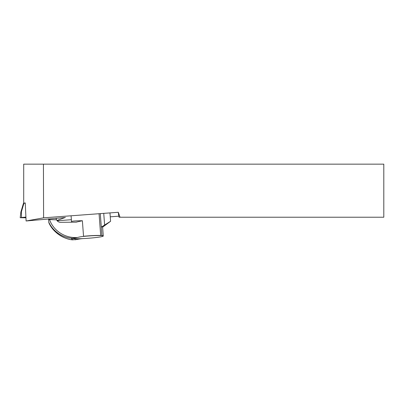 <?xml version="1.0" encoding="UTF-8"?>
<svg xmlns="http://www.w3.org/2000/svg" width="404" height="404" viewBox="0 0 404 404"><rect width="100%" height="100%" fill="white"/><g stroke="black" fill="none" stroke-linecap="round" stroke-linejoin="round"><path stroke-width="0.61" d="M57.171 220.766L71.372 219.71M110.257 216.822L118.731 216.191L119.089 217.226L120.033 217.226L118.306 212.282L118.731 216.191M43.43 164.155L43.597 217.832L26.098 220.988L25.25 202.919L23.705 203.197L23.705 164.155L383.8 164.155L383.8 217.226L120.033 217.226M56.949 220.483L65.357 217.433M43.597 217.832L118.306 212.282M65.362 217.498L26.098 220.988M24.543 203.197L23.705 203.197M102.591 226.705L101.298 227.114L100.293 213.62L101.919 235.658A15.296 1.131 175.7 0 1 102.934 235.815A15.296 1.131 175.7 0 1 103.273 236.032L102.591 226.705M72.907 238.431A15.307 1.131 175.7 0 0 83.628 238.567L83.628 238.562A41.986 40.031 72.2 0 0 77.533 239.375L72.528 239.845C64.115 239.188 53.101 232.684 48.849 222.71C53.298 232.164 62.267 238.673 72.503 239.84L72.498 239.612A17.261 1.278 175.7 0 0 75.917 239.724M56.146 218.16L56.171 218.448A4.469 4.454 -2.1 0 0 56.504 219.847M48.793 218.852L48.924 219.523L56.58 219.847C57.424 221.432 58.747 222.256 60.555 222.311L76.018 222.17L82.381 220.736L83.537 236.274A15.307 1.131 -4.3 0 1 100.687 235.461L99.071 213.711M48.561 218.877L48.849 222.71L48.581 218.872M100.687 235.461L100.692 235.588A15.296 1.131 175.7 0 0 83.547 236.401L83.537 236.274M72.917 238.431A15.296 1.131 175.7 0 0 84.678 238.506A15.296 1.131 175.7 0 0 100.742 236.84L101.954 236.582A15.296 1.131 175.7 0 0 103.273 236.032M71.402 222.21L71.513 221.599C71.907 221.069 75.528 220.781 82.381 220.736M101.298 227.114L110.59 221.276L102.621 227.159M49.546 219.544C53.293 230.699 65.12 238.466 77.462 237.486L75.846 237.921A17.261 1.278 175.7 0 0 72.457 238.532L72.447 238.309C62.383 237.789 53.06 231.351 48.834 222.301M75.846 237.921L72.447 238.309M72.457 238.532L71.503 238.759L72.498 239.612M77.462 237.486A41.986 40.097 99.6 0 1 83.547 236.401M76.452 222.155L76.018 222.17M100.682 235.482L101.919 235.658M25.26 203.131L23.447 203.338L20.882 211.999L20.2 217.726L25.947 217.781M25.912 217.089L21.508 217.504L21.377 211.918L23.942 203.257M20.2 217.726L21.508 217.504M21.377 211.918L21.079 212.024M101.919 235.532A15.307 1.131 -4.3 0 1 103.273 235.896M104.601 224.871L103.742 213.363M71.513 221.599L71.084 215.787M110.59 221.276L109.964 212.898"/></g></svg>
